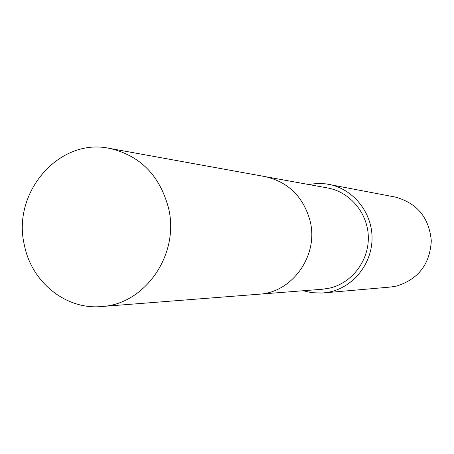 <?xml version="1.0" encoding="UTF-8"?>
<svg xmlns="http://www.w3.org/2000/svg" width="454" height="454" viewBox="0 0 454 454"><rect width="100%" height="100%" fill="white"/><g stroke="black" fill="none" stroke-linecap="round" stroke-linejoin="round"><path stroke-width="0.68" d="M259.836 294.141L322.448 289.238L329.735 288.097C352.026 282.944 368.92 260.709 368.319 236.948C367.871 213.187 350.034 191.917 327.584 187.95L265.789 176.737M303.193 290.747L311.677 292.671L321.824 293.068L390.451 287.053L396.575 286.071C418.378 279.216 429.955 264.126 431.3 240.796C429.115 217.557 417.022 202.955 395.02 197.002L325.91 183.859L317.215 183.444L308.578 184.5M323.271 292.961L330.569 291.786C354.426 286.287 372.564 262.565 372.047 237.13C371.684 211.689 352.764 188.807 328.781 184.33M168.525 208.057C159.734 175.301 140.014 155.399 109.363 148.35C58.946 137.5 11.492 192.854 24.431 245.325C31.655 282.189 65.79 309.878 101.338 306.552C145.064 304.543 179.915 254.263 168.525 208.057M101.338 306.552L258.905 294.22C292.427 292.614 318.856 255.335 310.144 221.087C303.437 196.781 288.347 181.941 264.875 176.561L109.363 148.35"/></g></svg>
